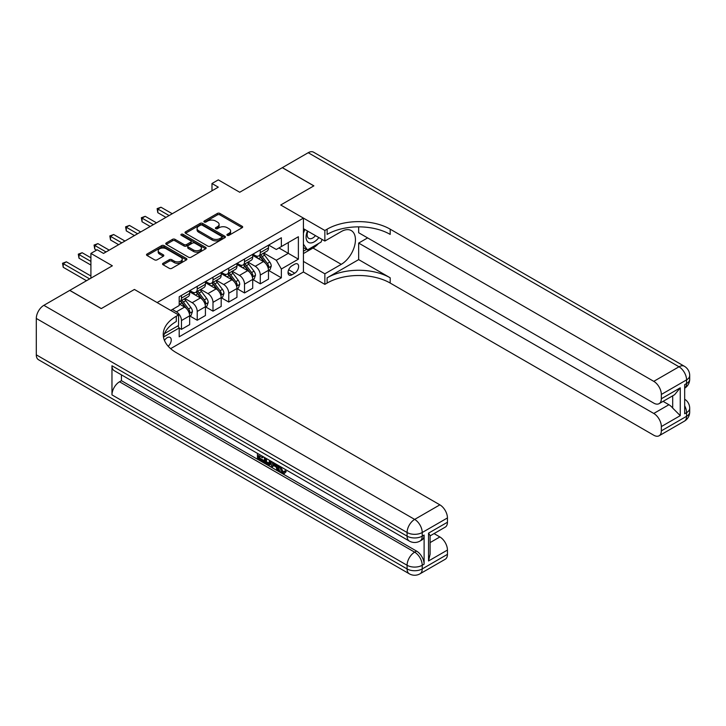 <?xml version="1.0" encoding="UTF-8"?>
<svg xmlns="http://www.w3.org/2000/svg" width="726" height="726" viewBox="0 0 726 726"><rect width="100%" height="100%" fill="white"/><g stroke="black" fill="none" stroke-linecap="round" stroke-linejoin="round"><path stroke-width="1.09" d="M227.274 235.306A1.225 0.708 0 0 0 229.008 235.306L242.166 227.71A1.751 1.007 0 0 0 242.675 226.993A1.751 1.007 0 0 0 242.166 226.285L219.878 213.417A1.751 1.007 0 0 0 217.41 213.417L204.251 221.013A1.225 0.708 0 0 0 203.897 221.512A1.225 0.708 0 0 0 204.251 222.011A1.225 0.708 0 0 0 205.984 222.011L207.69 221.031A5.599 3.231 0 0 1 215.613 221.031L217.464 222.102A5.599 3.231 0 0 1 219.107 224.388A5.599 3.231 0 0 1 217.464 226.675L215.767 227.655A1.225 0.708 0 0 0 215.404 228.155A1.225 0.708 0 0 0 215.767 228.663A1.225 0.708 0 0 0 217.501 228.663L219.198 227.674A5.599 3.231 0 0 1 227.12 227.674L228.98 228.744A5.599 3.231 0 0 1 230.623 231.031A5.599 3.231 0 0 1 228.98 233.318L227.274 234.307A1.225 0.708 0 0 0 226.92 234.807A1.225 0.708 0 0 0 227.274 235.306L227.274 234.307M168.205 346.266A5.708 3.294 120 0 0 171.1 341.311A5.708 3.294 120 0 0 170.066 337.381A5.708 3.294 120 0 0 167.207 337.663A5.708 3.294 120 0 0 164.466 340.485M163.06 263.302A1.751 1.007 0 0 0 162.551 264.019A1.751 1.007 0 0 0 163.06 264.736L169.312 268.348A1.751 1.007 0 0 0 171.79 268.348L186.391 259.908A1.751 1.007 0 0 0 186.909 259.191A1.751 1.007 0 0 0 186.391 258.483L164.112 245.615A1.751 1.007 0 0 0 161.635 245.615L147.033 254.046A1.751 1.007 0 0 0 146.516 254.762A1.751 1.007 0 0 0 147.033 255.479L154.584 259.835A1.751 1.007 0 0 0 157.061 259.835L163.305 256.233A1.751 1.007 0 0 0 163.822 255.516A1.751 1.007 0 0 0 163.305 254.799L159.566 252.639A4.683 2.704 0 0 1 158.195 250.724A4.683 2.704 0 0 1 161.081 248.228A4.683 2.704 0 0 1 166.19 248.809L180.856 257.285A4.683 2.704 0 0 1 182.226 259.191A4.683 2.704 0 0 1 179.34 261.696A4.683 2.704 0 0 1 174.231 261.106L171.79 259.699A1.751 1.007 0 0 0 169.312 259.699L163.06 263.302L163.06 264.736M358.662 226.875L358.662 232.737L653.772 403.121A10.699 6.18 -120 0 0 659.126 403.647L674.599 394.717L680.262 387.829L680.262 415.644L661.341 426.57L661.341 430.863L686.569 416.297L686.569 412.658L684.672 413.747L684.672 384.626L686.569 383.537L686.569 379.889L661.341 394.454A10.699 6.18 -120 0 0 653.772 381.35L679.001 366.784L308.214 152.714L282.36 167.642L313.886 185.847L280.717 204.995L313.823 185.883L282.296 167.679L239.725 192.254L218.29 179.876L211.983 183.515L218.29 187.154L103.519 253.419L97.211 249.771L90.913 253.419L90.913 278.176M36.3 354.842L407.086 568.921A10.699 6.18 120 0 0 409.301 573.812L38.514 359.742A10.699 6.18 -60 0 1 36.3 354.842L36.3 318.442A10.699 6.18 -60 0 1 43.869 305.328L69.723 290.4L101.25 308.604L134.419 289.456L101.313 308.568L69.787 290.364L112.348 265.798L90.913 253.419M164.493 333.624L178.56 325.502L178.56 314.939L134.419 289.456L157.125 302.56L303.423 218.099L303.423 271.987L324.858 284.365L327.127 283.049A44.585 25.746 180 0 1 390.189 283.049L653.772 435.228A10.699 6.18 -120 0 0 659.126 435.763A10.699 6.18 -120 0 0 661.341 430.863M327.127 229.171A44.585 25.746 180 0 1 390.189 229.171L390.189 234.407A44.585 25.746 180 0 0 327.127 234.407L327.127 229.171L324.858 230.478L280.717 204.995L303.423 218.099M207.808 246.114A1.751 1.007 0 0 0 210.286 246.114L224.897 237.683A1.751 1.007 0 0 0 225.405 236.966A1.751 1.007 0 0 0 224.897 236.249L202.608 223.39A1.751 1.007 0 0 0 200.14 223.39L185.529 231.821A1.751 1.007 0 0 0 185.012 232.538A1.751 1.007 0 0 0 185.529 233.255L207.808 246.114M181.745 235.569A1.225 0.708 0 0 1 182.988 235.741L205.621 248.809L191.038 257.231A1.751 1.007 0 0 1 188.56 257.231L166.281 244.363L166.281 242.938A1.751 1.007 0 0 0 165.764 243.646A1.751 1.007 0 0 0 166.281 244.363M166.281 242.938L172.534 239.326A1.751 1.007 0 0 1 175.002 239.326L184.041 244.544A1.751 1.007 0 0 0 186.518 244.544L190.666 242.148A1.751 1.007 0 0 0 191.183 241.431A1.751 1.007 0 0 0 190.666 240.723L181.255 235.288A1.225 0.708 0 0 1 180.901 234.788A1.225 0.708 0 0 1 181.654 234.135A1.225 0.708 0 0 1 182.988 234.289L205.649 247.366A1.751 1.007 0 0 1 206.157 248.083A1.751 1.007 0 0 1 205.649 248.8L205.649 247.366M294.72 264.191L291.943 265.798A5.527 3.194 120 0 0 288.331 270.662A5.527 3.194 120 0 0 289.175 275.1A5.527 3.194 120 0 0 291.943 274.827L294.72 273.221A5.527 3.194 120 0 0 298.332 268.348A5.527 3.194 120 0 0 297.478 263.919A5.527 3.194 120 0 0 294.72 264.191M170.619 348.652L303.423 271.987M268.674 245.079L276.307 249.481L281.352 246.568L281.352 237.756L179.195 296.743L179.195 305.546L170.746 310.429M281.352 246.568L298.377 236.74L298.377 259.164L281.352 269.001L276.307 260.262L263.765 253.02M268.674 270.489L281.352 277.804L281.352 269.001M281.352 277.804L179.195 336.791L179.195 327.98L163.468 337.055M211.983 183.515L211.983 190.793M278.947 247.956L288.286 253.347L288.286 242.566L298.377 236.74M276.307 260.262L288.286 253.347L298.377 259.164M179.195 328.052L181.464 329.359L181.464 320.547A7.133 4.12 -120 0 0 176.418 311.808L172.38 309.485M181.464 329.359L189.658 324.631L189.658 315.819A7.133 4.12 -120 0 0 184.613 307.08L179.195 303.949M189.849 316.001L197.227 320.257L197.227 311.445A7.133 4.12 -120 0 0 192.181 302.715L184.939 298.531M197.227 320.257L205.422 315.529L205.422 306.717A7.133 4.12 -120 0 0 200.376 297.978L189.658 291.788M205.612 306.898L212.99 311.155L212.99 302.343A7.133 4.12 -120 0 0 207.945 293.613L200.703 289.429M212.99 311.155L221.185 306.426L221.185 297.615A7.133 4.12 -120 0 0 216.148 288.875L205.422 282.686M221.376 297.796L228.754 302.052L228.754 293.24A7.133 4.12 -120 0 0 223.708 284.51L216.466 280.327M228.754 302.052L236.957 297.324L236.957 288.512A7.133 4.12 -120 0 0 231.912 279.773L221.185 273.584M237.139 288.694L244.517 292.95L244.517 284.147A7.133 4.12 -120 0 0 239.48 275.408L232.229 271.225M244.517 292.95L252.721 288.222L252.721 279.41A7.133 4.12 -120 0 0 247.675 270.671L236.957 264.482M252.911 279.592L260.289 283.848L260.289 275.045A7.133 4.12 -120 0 0 255.243 266.306L248.002 262.122M260.289 283.848L268.484 279.12L268.484 270.308A7.133 4.12 -120 0 0 263.438 261.569L252.721 255.38M252.911 254.182L255.243 255.525A7.133 4.12 -120 0 0 258.81 255.879A7.133 4.12 -120 0 0 260.289 252.612L260.289 249.916M237.139 263.284L239.48 264.627A7.133 4.12 -120 0 0 243.047 264.981A7.133 4.12 -120 0 0 244.517 261.714L244.517 259.019M221.376 272.386L223.708 273.729A7.133 4.12 -120 0 0 227.274 274.083A7.133 4.12 -120 0 0 228.754 270.816L228.754 268.121M205.612 281.488L207.945 282.831A7.133 4.12 -120 0 0 211.511 283.185A7.133 4.12 -120 0 0 212.99 279.918L212.99 277.223M189.849 290.591L192.181 291.934A7.133 4.12 -120 0 0 195.748 292.288A7.133 4.12 -120 0 0 197.227 289.021L197.227 286.325M258.81 255.879L267.005 251.151A7.133 4.12 -120 0 0 268.484 247.884L268.484 245.188M243.047 264.981L251.241 260.253A7.133 4.12 -120 0 0 252.721 256.986L252.721 254.291M227.274 274.083L235.478 269.355A7.133 4.12 -120 0 0 236.957 266.088L236.957 263.393M211.511 283.185L219.715 278.448A7.133 4.12 -120 0 0 221.185 275.19L221.185 272.495M195.748 292.288L203.942 287.55A7.133 4.12 -120 0 0 205.422 284.293L205.422 281.597M179.195 301.68A7.133 4.12 -120 0 0 179.984 301.39L188.179 296.653A7.133 4.12 -120 0 0 189.658 293.386L189.658 290.699M179.984 301.39A7.133 4.12 -120 0 0 181.464 298.123L181.464 295.428M177.961 325.847L179.195 327.98M227.764 235.478L228.98 234.779A5.599 3.231 0 0 0 230.623 232.492L230.623 231.031M219.107 224.388L219.107 225.84A5.599 3.231 0 0 1 217.464 228.127L216.257 228.835M242.139 227.728L219.878 214.878A1.751 1.007 0 0 0 217.41 214.878L204.741 222.183M224.897 236.249L224.897 237.683L202.608 224.842A1.751 1.007 0 0 0 200.14 224.842L185.557 233.264L185.529 231.821M221.802 237.466A1.225 0.708 0 0 0 222.156 236.966A1.225 0.708 0 0 0 221.802 236.467L202.245 225.178A1.225 0.708 0 0 0 200.512 225.178L198.715 226.213A5.599 3.231 0 0 0 197.073 228.499A5.599 3.231 0 0 0 198.715 230.786L212.083 238.5A5.599 3.231 0 0 0 220.005 238.5L221.802 237.466L221.802 238.927A1.225 0.708 0 0 0 222.156 238.427L222.156 236.966M197.073 228.499L197.073 229.951A5.599 3.231 0 0 0 198.715 232.238L198.715 230.786M221.802 238.927L220.005 239.961A5.599 3.231 0 0 1 212.083 239.961L198.715 232.238M166.299 244.381L172.534 240.778L172.534 239.326M191.183 241.431L191.183 242.892A1.751 1.007 0 0 1 190.666 243.609L186.518 245.996A1.751 1.007 0 0 1 184.041 245.996L175.002 240.778A1.751 1.007 0 0 0 172.534 240.778M193.425 249.953A4.683 2.704 0 0 0 198.525 250.543A4.683 2.704 0 0 0 201.42 248.047A4.683 2.704 0 0 0 200.04 246.132L194.877 243.146A1.751 1.007 0 0 0 192.399 243.146L188.252 245.542A1.751 1.007 0 0 0 187.744 246.259A1.751 1.007 0 0 0 188.252 246.976L193.425 249.953L193.425 251.414A4.683 2.704 0 0 0 198.525 252.004A4.683 2.704 0 0 0 201.42 249.499L201.42 248.047M187.744 246.259L187.744 247.711A1.751 1.007 0 0 0 188.252 248.428L188.252 246.976M193.425 251.414L188.252 248.428M182.226 259.191L182.226 260.652A4.683 2.704 0 0 1 179.34 263.148A4.683 2.704 0 0 1 174.231 262.567L171.79 261.151A1.751 1.007 0 0 0 169.312 261.151L163.087 264.745M158.195 250.724L158.195 252.185A4.683 2.704 0 0 0 159.566 254.091L159.566 252.639M163.305 254.799L163.305 256.233L159.566 254.091M186.373 259.926L164.112 247.076A1.751 1.007 0 0 0 161.635 247.076L147.051 255.488M268.484 270.598L269.999 269.727L271.261 266.088A4.728 2.732 -120 0 0 269.745 262.059L264.6 255.18A13.649 7.877 -120 0 0 263.111 253.401M257.984 258.42A13.649 7.877 -120 0 0 255.189 255.498M268.057 267.703L268.702 266.288A4.728 2.732 -120 0 0 267.35 263.447L262.204 256.568A13.649 7.877 -120 0 0 260.716 254.781M259.445 255.516A11.326 6.543 60 0 1 261.296 257.63L265.662 263.447M172.253 213.734L160.972 207.219L157.814 209.034L157.814 212.673L165.945 217.373M259.2 255.652A13.649 7.877 60 0 1 260.688 257.44L264.11 262.013M157.814 212.673L157.125 208.634L169.104 215.549M157.125 208.634L160.972 207.219M252.721 279.701L254.236 278.829L255.488 275.19A4.728 2.732 -120 0 0 253.982 271.161L248.827 264.282A13.649 7.877 -120 0 0 247.339 262.503M242.221 267.522A13.649 7.877 -120 0 0 239.426 264.6M252.285 276.806L252.938 275.39A4.728 2.732 -120 0 0 251.586 272.549L246.432 265.671A13.649 7.877 -120 0 0 244.943 263.883M243.673 264.618A11.326 6.543 60 0 1 245.533 266.732L249.898 272.549M156.489 222.837L145.2 216.321L142.051 218.136L142.051 221.775L150.182 226.476M243.437 264.754A13.649 7.877 60 0 1 244.925 266.542L248.346 271.116M142.051 221.775L141.352 217.736L153.34 224.652M141.352 217.736L145.2 216.321M236.957 288.803L238.464 287.932L239.725 284.293A4.728 2.732 -120 0 0 238.219 280.263L233.064 273.384A13.649 7.877 -120 0 0 231.576 271.606M226.448 276.624A13.649 7.877 -120 0 0 223.662 273.702M236.522 285.908L237.175 284.492A4.728 2.732 -120 0 0 235.823 281.643L230.668 274.764A13.649 7.877 -120 0 0 229.18 272.985M227.91 273.72A11.326 6.543 60 0 1 229.77 275.835L234.135 281.652M140.726 231.939L129.437 225.423L126.288 227.238L126.288 230.877L134.419 235.578M227.665 273.856A13.649 7.877 60 0 1 229.153 275.644L232.583 280.218M126.288 230.877L125.589 226.839L137.568 233.754M125.589 226.839L129.437 225.423M221.185 297.905L222.701 297.034L223.962 293.386A4.728 2.732 -120 0 0 222.455 289.365L217.301 282.487A13.649 7.877 -120 0 0 215.813 280.699M210.685 285.726A13.649 7.877 -120 0 0 207.899 282.804M220.758 295.01L221.412 293.594A4.728 2.732 -120 0 0 220.06 290.745L214.905 283.866A13.649 7.877 -120 0 0 213.417 282.087M212.146 282.822A11.326 6.543 60 0 1 214.007 284.937L218.372 290.754M124.963 241.041L113.673 234.516L110.524 236.34L110.524 239.979L118.656 244.68M211.901 282.959A13.649 7.877 60 0 1 213.39 284.746L216.82 289.32M110.524 239.979L109.826 235.941L121.805 242.856M109.826 235.941L113.673 234.516M205.422 307.007L206.937 306.136L208.199 302.488A4.728 2.732 -120 0 0 206.692 298.468L201.538 291.589A13.649 7.877 -120 0 0 200.049 289.801M194.922 294.829A13.649 7.877 -120 0 0 192.127 291.906M204.995 304.112L205.649 302.697A4.728 2.732 -120 0 0 204.296 299.847L199.142 292.968A13.649 7.877 -120 0 0 197.654 291.19M196.383 291.925A11.326 6.543 60 0 1 198.243 294.039L202.599 299.856M109.199 250.134L97.91 243.618L94.752 245.442L94.752 249.082L96.585 250.134M196.138 292.061A13.649 7.877 60 0 1 197.626 293.849L201.057 298.422M94.752 249.082L94.062 245.043L106.041 251.958M94.062 245.043L97.91 243.618M307.47 230.995A11.589 6.697 120 0 0 308.269 242.284A11.589 6.697 120 0 0 318.36 238.201A11.589 6.697 120 0 0 318.85 237.565M303.423 233.091L304.82 229.47M322.09 239.435L321.074 242.057L307.452 249.916L303.423 244.172M303.423 247.584L307.452 249.916M307.86 231.222A7.941 4.583 120 0 0 308.804 238.382A7.941 4.583 120 0 0 315.483 235.623M303.423 261.424L324.858 273.802L341.256 264.337A20.065 11.589 120 0 0 354.361 246.659A20.065 11.589 120 0 0 351.284 230.578A20.065 11.589 120 0 0 341.256 231.567L324.858 241.041L324.858 230.478M324.858 273.802L324.858 284.365M358.662 259.609L327.127 277.804A44.585 25.746 180 0 1 390.189 277.804L358.662 259.609L358.662 243.074L367.61 237.91M661.341 426.57A10.699 6.18 -120 0 0 653.772 413.457L668.909 404.727A10.699 6.18 60 0 1 672.693 408.076L672.693 395.815M358.662 243.074L653.772 413.457M308.214 152.714A10.699 6.18 -60 0 1 313.559 152.188L684.346 366.258A10.699 6.18 120 0 0 679.001 366.784A10.699 6.18 60 0 1 686.569 379.889A10.699 6.18 180 0 0 689.7 375.524A10.699 10.699 0 0 0 684.346 366.258M303.423 228.663L324.858 241.041M659.126 403.647A10.699 6.18 -120 0 0 661.341 398.755L680.262 387.829M661.341 394.454L661.341 398.755M390.189 229.171L653.772 381.35M663.092 401.36L668.909 404.727M680.262 415.644L672.693 408.076M318.56 243.509A20.065 11.589 -60 0 1 313.006 248.029L303.423 253.565M303.423 251.232L306.572 249.408M280.681 466.736L283.022 471.637L283.902 471.945M279.773 466.264L279.673 467.326L282.006 472.218L283.485 472.399L285.136 470.675L286.207 471.573L284.311 473.57L282.105 473.279C279.782 471.7 278.621 469.513 278.602 466.709L278.684 465.638M273.602 465.566L272.105 467.39L270.97 466.736L272.876 462.29M277.686 465.057L279.192 470.321L278.185 470.902L277.051 470.248L276.189 467.063L272.967 465.203L272.105 467.39M259.527 456.1L259.527 457.961L263.992 460.538L263.992 461.545L262.984 462.126L257.449 458.932L257.449 453.378M263.511 456.872L262.494 457.816L258.52 455.52L258.52 458.542L259.527 457.961M111.967 365.768L407.086 536.151A10.699 6.18 120 0 0 409.301 541.052L114.191 370.668A10.699 6.18 -60 0 1 111.967 365.768L111.967 394.89A10.699 6.18 -60 0 1 119.536 381.785L121.433 380.696L416.542 551.079A10.699 6.18 60 0 1 424.111 564.184L424.111 535.062A10.699 6.18 60 0 1 421.897 539.953L420.009 541.052A10.699 6.18 -120 0 0 422.223 536.151L424.111 535.062M121.433 380.696L121.433 374.843M271.66 461.582L270.607 464.44L269.6 465.021L264.436 462.97L264.436 457.416M178.56 314.939L176.291 316.255A44.585 25.746 0 0 0 163.232 334.459A44.585 25.746 0 0 0 176.291 352.664L439.874 504.842A10.699 6.18 60 0 1 447.443 517.947L422.223 532.512L422.223 536.151A10.699 6.18 0 0 1 407.086 536.151L407.086 532.512L36.3 318.442M428.531 533.165L430.091 535.534L430.091 554.247L428.531 560.98L428.531 533.165L447.443 522.239L447.443 517.947M447.443 522.239A10.699 6.18 60 0 1 445.229 527.14L430.091 535.879M434.057 533.592L439.874 536.95A10.699 6.18 60 0 1 447.443 550.063L428.531 560.98M424.111 564.184L422.223 565.273L422.223 568.921L447.443 554.355L447.443 550.063M447.443 554.355A10.699 6.18 60 0 1 445.229 559.256L420.009 573.812A10.699 6.18 -120 0 0 422.223 568.921A10.699 6.18 0 0 1 407.086 568.921L407.086 565.273L111.967 394.89M176.291 316.255L176.291 321.5A44.585 25.746 0 0 0 163.459 337.082M258.52 458.542L262.984 461.119L263.992 460.538M262.984 461.119L262.984 462.126M258.52 453.995L262.939 456.545M262.494 456.808L262.494 457.816M270.571 460.956L269.6 465.021M265.507 458.024L265.507 462.58L268.856 463.887L269.5 460.338M270.644 462.135L271.633 461.564M266.515 458.614L266.515 461.99L269.863 463.306M265.507 462.58L266.515 461.99M267.068 463.478L268.075 462.898M276.27 464.241L278.185 470.902M273.884 462.861L273.285 464.377L275.871 465.865L275.272 463.669M274.519 463.233L274.292 463.796L275.499 464.486M273.285 464.377L274.292 463.796M282.006 472.218L283.022 471.637M279.673 467.326L280.635 466.764M284.129 471.256L285.2 472.154L286.207 471.573M285.2 472.154L284.311 473.57M189.658 316.109L191.174 315.238L192.435 311.59A4.728 2.732 -120 0 0 190.929 307.57L185.774 300.691A13.649 7.877 -120 0 0 184.286 298.903M189.232 313.215L189.885 311.799A4.728 2.732 -120 0 0 188.533 308.949L183.379 302.07A13.649 7.877 -120 0 0 181.89 300.292M180.62 301.027A11.326 6.543 60 0 1 182.48 303.141L186.836 308.958M90.913 257.784L82.147 252.721L78.989 254.545L78.989 258.184L90.913 265.063M180.375 301.163A13.649 7.877 60 0 1 181.863 302.951L185.284 307.525M78.989 258.184L78.299 254.145L90.913 261.424M78.299 254.145L82.147 252.721M90.913 275.989L66.384 261.823L63.226 263.647L63.226 267.286L86.494 280.717M63.226 267.286L62.536 263.248L89.652 278.902M62.536 263.248L66.384 261.823M176.418 311.808L184.613 307.08M192.181 302.715L200.376 297.978M207.945 293.613L216.148 288.875M223.708 284.51L231.912 279.773M239.48 275.408L247.675 270.671M255.243 266.306L263.438 261.569M260.289 252.612L268.484 247.884M260.289 275.045L268.484 270.308M244.517 284.147L252.721 279.41M244.517 261.714L252.721 256.986M228.754 293.24L236.957 288.512M228.754 270.816L236.957 266.088M212.99 302.343L221.185 297.615M212.99 279.918L221.185 275.19M197.227 311.445L205.422 306.717M197.227 289.021L205.422 284.293M181.464 320.547L189.658 315.819M181.464 298.123L189.658 293.386M288.667 269.727L294.72 273.221M288.031 272.568L291.943 274.827M228.98 234.779L228.98 233.318M215.767 228.663L215.767 227.655M217.464 228.127L217.464 226.675M204.251 222.011L204.251 221.013M217.41 214.878L217.41 213.417M219.878 214.878L219.878 213.417M242.166 227.71L242.166 226.285M200.14 224.842L200.14 223.39M202.608 224.842L202.608 223.39M212.083 239.961L212.083 238.5M220.005 239.961L220.005 238.5M175.002 240.778L175.002 239.326M184.041 245.996L184.041 244.544M186.518 245.996L186.518 244.544M190.666 243.609L190.666 242.148M182.988 235.741L182.988 234.289M169.312 261.151L169.312 259.699M171.79 261.151L171.79 259.699M174.231 262.567L174.231 261.106M147.033 255.479L147.033 254.046M161.635 247.076L161.635 245.615M164.112 247.076L164.112 245.615M186.391 259.908L186.391 258.483M268.13 267.967L271.225 266.179M262.204 256.568L264.6 255.18M258.483 258.71L260.688 257.44M267.35 263.447L269.745 262.059M266.977 265.289L268.702 266.288M252.367 277.069L255.461 275.281M246.432 265.671L248.827 264.282M242.72 267.812L244.925 266.542M251.586 272.549L253.982 271.161M251.214 274.392L252.938 275.39M236.603 286.171L239.698 284.383M230.668 274.764L233.064 273.384M226.957 276.915L229.153 275.644M235.823 281.643L238.219 280.263M235.451 283.494L237.175 284.492M220.84 295.273L223.935 293.485M214.905 283.866L217.301 282.487M211.193 286.017L213.39 284.746M220.06 290.745L222.455 289.365M219.688 292.596L221.412 293.594M205.068 304.366L208.171 302.579M199.142 292.968L201.538 291.589M195.421 295.119L197.626 293.849M204.296 299.847L206.692 298.468M203.915 301.698L205.649 302.697M327.127 277.804L327.127 283.049M390.189 277.804L390.189 283.049M684.672 405.789A10.699 6.18 60 0 1 686.569 412.658A10.699 6.18 180 0 0 689.7 408.293A10.699 10.699 0 0 0 684.672 399.218M684.346 421.198A10.699 10.699 0 0 0 689.7 411.932A10.699 6.18 0 0 1 686.569 416.297A10.699 6.18 60 0 1 684.346 421.198L659.126 435.763M686.569 383.537A10.699 6.18 60 0 1 684.672 388.219A10.699 10.699 0 0 0 689.7 379.163A10.699 6.18 0 0 1 686.569 383.537M313.006 248.029L341.256 264.337M43.869 305.328L414.655 519.408L439.874 504.842M119.536 381.785L414.655 552.168L416.542 551.079M430.091 542.603L439.874 536.95M414.655 519.408A10.699 6.18 120 0 0 407.086 532.512A10.699 6.18 180 0 0 422.223 532.512A10.699 6.18 -120 0 0 414.655 519.408M414.655 552.168A10.699 6.18 120 0 0 407.086 565.273A10.699 6.18 180 0 0 422.223 565.273A10.699 6.18 -120 0 0 414.655 552.168M189.304 313.469L192.399 311.681M183.379 302.07L185.774 300.691M179.658 304.221L181.863 302.951M188.533 308.949L190.929 307.57M188.152 310.801L189.885 311.799M689.7 408.293L689.7 411.932M689.7 375.524L689.7 379.163M409.301 541.052A10.699 10.699 0 0 0 420.009 541.052M409.301 573.812A10.699 10.699 0 0 0 420.009 573.812"/></g></svg>
